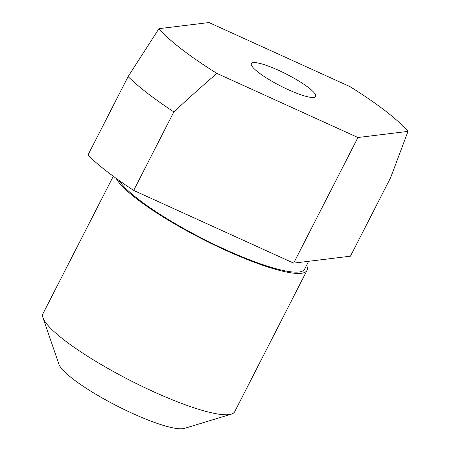 <?xml version="1.0" encoding="UTF-8"?>
<svg xmlns="http://www.w3.org/2000/svg" width="451" height="451" viewBox="0 0 451 451"><rect width="100%" height="100%" fill="white"/><g stroke="black" fill="none" stroke-linecap="round" stroke-linejoin="round"><path stroke-width="0.68" d="M263.113 64.313A36.069 6.613 27.1 0 0 251.235 64.397A36.069 6.613 27.1 0 0 269.974 80.126A36.069 6.613 27.1 0 0 303.839 95.747A36.069 6.613 27.1 0 0 315.012 97.033A36.069 6.613 27.1 0 0 300.304 81.964A36.069 6.613 27.1 0 0 263.113 64.313M119.137 180.49A104.97 19.252 27.1 0 0 270.425 267.105A104.97 19.252 27.1 0 0 304.605 269.174L308.631 261.298M113.291 176.262L42.992 313.637A107.665 19.748 27.1 0 0 42.997 317.78A107.665 19.748 27.1 0 0 101.65 364.825A107.665 19.748 27.1 0 0 199.624 409.604A107.665 19.748 27.1 0 0 231.318 414.148A107.665 19.748 27.1 0 0 234.678 411.729L307.001 270.403A107.665 19.748 27.1 0 0 306.601 265.267M116.155 178.354A107.665 19.748 27.1 0 0 271.942 268.277A107.665 19.748 27.1 0 0 307.001 270.403M42.997 317.78L58.872 364.154A71.777 13.164 27.1 0 0 97.974 395.516A71.777 13.164 27.1 0 0 163.29 425.372A71.777 13.164 27.1 0 0 184.42 428.399L231.318 414.148M408.008 131.382L390.622 177.671L350.444 256.185L293.657 263.13L133.671 190.423L173.849 111.91C189.324 97.585 203.672 84.749 216.897 73.406L357.942 137.51L408.008 131.382A147.071 26.975 27.1 0 0 350.055 86.654L209.01 22.55L158.944 28.672L128.112 76.602L87.934 155.121A161.497 29.619 27.1 0 0 133.671 190.423M357.942 137.51L293.657 263.13M158.944 28.672A147.071 26.975 27.1 0 0 216.897 73.406M128.112 76.602A161.497 29.619 27.1 0 0 173.849 111.91"/></g></svg>
